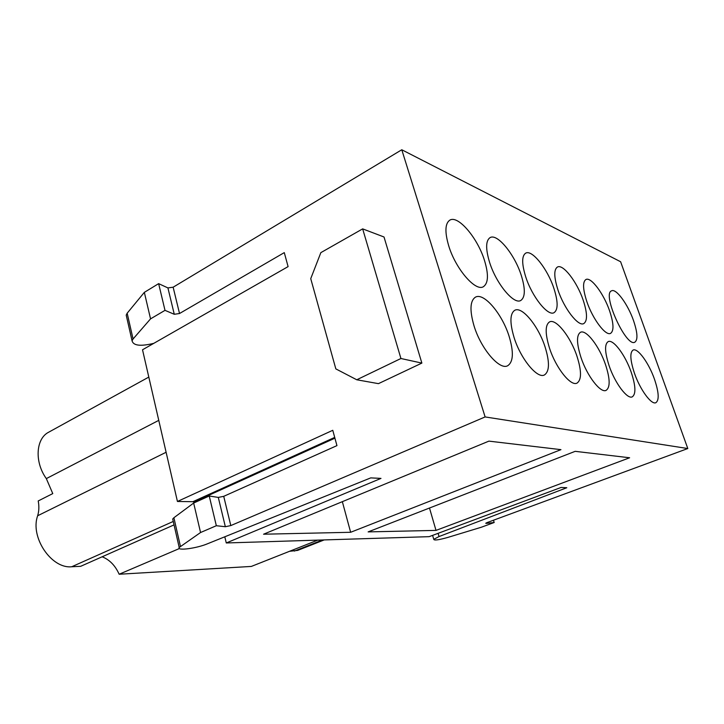 <?xml version="1.0" encoding="UTF-8"?>
<svg xmlns="http://www.w3.org/2000/svg" width="724" height="724" viewBox="0 0 724 724"><rect width="100%" height="100%" fill="white"/><g stroke="black" fill="none" stroke-linecap="round" stroke-linejoin="round"><path stroke-width="1.09" d="M362.661 228.875L320.85 252.64L310.741 278.649L335.827 368.887L356.76 379.774L378.444 383.648L421.866 363.095L400.924 358.507L362.661 228.875L384.019 236.992L421.866 363.095M174.05 524.882L80.672 566.313L71.721 566.756C51.431 569.01 29.883 537.127 37.648 515.76C39.042 511.171 39.232 506.23 38.218 500.945L52.771 493.596L46.327 478.6C34.309 461.975 35.829 438.572 48.725 432.183L148.8 377.086M324.189 539.923L297.636 550.403L289.546 551.299M317.755 540.122L251.328 566.43L119.152 574.241C115.252 565.544 109.586 559.724 102.156 556.783M179.416 548.53L119.152 574.241M224.802 536.792L226.277 542.964L429.151 536.665L561.091 487.451L566.801 487.732L439.043 536.547L433.757 539.335C434.074 540.602 438.717 539.977 447.713 537.452L481.297 527.244L494.175 522.511L486.32 523.38L485.732 523.262L486.999 522.61L687.8 448.536L485.116 416.933L401.784 149.759L620.622 261.753L687.8 448.536M226.277 542.964L380.987 478.401L370.742 477.885L207.426 543.805C196.548 548.394 176.71 551.036 179.199 547.48L200.557 532.52L216.331 525.724L225.345 526.719L230.802 525.579L485.116 416.933M172.982 520.221L172.71 519.018L173.896 517.741L180.421 546.303M126.691 317.239L126.211 315.13L127.171 313.202L144.338 292.36L158.637 283.645L167.923 287.917L173.145 287.202L401.784 149.759M153.778 343.348C140.592 346.534 133.361 345.692 132.067 340.832L133.062 338.986L127.171 313.202M133.062 338.986L150.547 318.868L165 310.352L174.267 314.279L179.516 313.519L284.279 252.622L288.098 266.613L142.519 349.783L177.434 501.47L332.769 430.3L336.95 445.622M165 310.352L158.637 283.645M150.547 318.868L144.338 292.36M493.478 520.221L494.175 522.511M173.896 517.741L193.661 503.044L209.245 495.994L218.295 497.415L223.725 496.329L336.959 445.613M209.245 495.994L216.331 525.724M193.661 503.044L200.557 532.52M629.618 457.767L575.182 451.333L368.145 531.896L436.011 530.393L629.618 457.767M436.011 530.393L429.495 508.022M560.946 449.649L488.917 441.124L263.563 534.212L350.633 532.285L560.946 449.649M350.633 532.285L342.352 501.669M356.76 379.774L400.924 358.507M634.459 373.249C640.106 389.711 651.437 405.114 655.881 402.698C659.356 400.155 658.885 392.308 654.451 379.141C648.84 363.014 637.681 347.638 633.102 350.063C629.708 352.434 630.161 360.163 634.459 373.249M633.482 320.479C637.572 332.588 638.034 339.818 634.848 342.181C626.151 347.719 601.662 293.609 611.599 290.822C616.133 288.206 627.871 304.297 633.482 320.479M586.856 301.655C592.739 319.166 605.735 336.298 610.594 333.357C614.079 330.823 613.735 323.32 609.581 310.822C603.744 293.709 590.956 276.568 585.897 279.527C582.521 281.898 582.847 289.283 586.856 301.655M557.978 289.998C564.096 308.623 578.367 326.913 583.797 323.574C587.598 320.859 587.399 313.058 583.182 300.17C577.119 281.998 563.082 263.672 557.426 267.038C553.742 269.599 553.932 277.247 557.978 289.998M525.769 276.993C532.131 296.876 547.923 316.506 554.032 312.687C558.195 309.754 558.15 301.637 553.887 288.342C547.57 268.966 532.049 249.282 525.678 253.147C521.669 255.925 521.696 263.871 525.769 276.993M489.605 262.396C496.239 283.727 513.877 304.904 520.773 300.487C525.334 297.293 525.479 288.849 521.189 275.138C514.601 254.396 497.298 233.128 490.067 237.617C485.686 240.639 485.533 248.893 489.605 262.396M448.726 245.888C455.631 268.894 475.532 291.872 483.379 286.713C488.392 283.229 488.754 274.432 484.446 260.305C477.587 237.988 458.075 214.865 449.821 220.141C445.043 223.445 444.681 232.024 448.726 245.888M474.048 325.927C480.953 348.832 499.587 370.471 507.66 365.756C513.388 361.937 513.868 352.108 509.09 336.262C502.203 313.99 483.94 292.261 475.487 297.13C470.03 300.722 469.541 310.325 474.048 325.927M514.149 337.755C520.773 358.995 537.344 379.023 544.412 374.969C549.57 371.493 549.778 362.127 545.054 346.868C538.448 326.18 522.185 306.107 514.818 310.252C509.877 313.519 509.651 322.687 514.149 337.755M549.525 348.19C555.887 368 570.784 386.625 577.01 383.114C581.662 379.919 581.653 370.978 576.992 356.289C570.666 336.968 556.032 318.325 549.552 321.899C545.072 324.886 545.063 333.655 549.525 348.19M580.983 357.466C587.092 376.018 600.594 393.431 606.124 390.363C610.332 387.412 610.142 378.869 605.545 364.715C599.472 346.588 586.205 329.176 580.467 332.289C576.385 335.049 576.557 343.438 580.983 357.466M609.128 365.774C615.002 383.222 627.328 399.567 632.269 396.852C636.088 394.118 635.744 385.937 631.228 372.29C625.4 355.222 613.264 338.886 608.151 341.628C604.44 344.181 604.766 352.226 609.128 365.774M177.434 501.47L192.874 501.696L194.81 502.519M158.764 420.363L46.327 478.6M173.262 521.452L71.721 566.756M166.113 452.265L37.648 515.76M322.497 539.977L294.369 551.082M438.101 533.326L439.043 536.547M179.516 313.519L173.145 287.202M174.267 314.279L167.923 287.917M218.295 497.415L225.345 526.719M223.725 496.329L230.802 525.579M192.874 501.696L334.705 437.396M193.932 502.013L334.922 438.174M432.608 535.371L433.757 539.335M172.71 519.018L179.199 547.48M132.067 340.832L126.211 315.13"/></g></svg>
